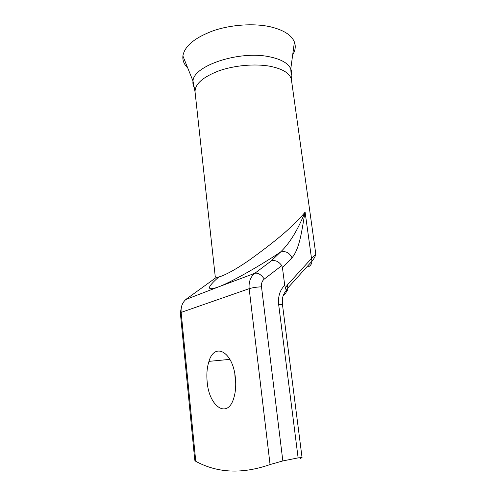 <?xml version="1.0" encoding="UTF-8"?>
<svg xmlns="http://www.w3.org/2000/svg" width="496" height="496" viewBox="0 0 496 496"><rect width="100%" height="100%" fill="white"/><g stroke="black" fill="none" stroke-linecap="round" stroke-linejoin="round"><path stroke-width="0.74" d="M292.677 54.864C295.356 50.542 295.938 46.271 294.413 42.061C291.592 35.036 283.514 29.934 270.165 26.747C253.623 23.095 230.931 24.664 213.125 30.795C194.655 37.739 184.574 46.122 182.894 55.949C182.454 60.407 184.059 64.399 187.717 67.933M235.147 378.702L234.825 373.891M207.173 381.895C206.429 374.22 207.024 367.381 208.965 361.367C214.508 341.93 232.835 351.497 235.358 377.605C236.146 385.144 235.637 391.921 233.839 397.928C227.59 419.573 208.971 406.584 207.173 381.895M195.064 92.045L215.165 275.943C214.904 280.463 231.111 272.912 250.077 259.588C269.278 245.687 283.055 234.651 291.406 226.474C297.501 220.763 302.064 215.977 305.102 212.108C302.033 227.869 300.297 247.876 292.014 257.784C289.267 252.421 285.336 250.585 280.234 252.284C292.336 241.013 300.117 223.969 305.102 212.108L311.513 258.459C314.371 255.979 315.766 254.243 315.692 253.258L291.468 80.036C290.327 73.538 283.166 68.944 269.979 66.253C255.037 63.513 234.372 65.36 218.81 70.878C202.697 77.116 194.779 84.171 195.064 92.045L193 81.053C192.628 83.502 193.13 85.802 194.494 87.953M282.838 460.933L270.06 464.554C242.253 474.232 217.484 473.147 195.759 461.305L194.785 460.263L180.327 312.685L249.159 288.678C252.495 287.674 256.612 287.048 261.497 286.812L282.838 460.933L298.121 457.882L278.678 304.68C277.865 296.527 279.88 290.073 284.729 285.324L282.429 267.567L281.771 265.62L264.306 279.043C262.124 280.866 261.194 283.452 261.497 286.812M300.347 457.504L300.471 458.459L302.058 457.572L298.121 457.882M214.247 278.901L216.492 277.208M284.729 285.324L285.448 287.903L287.345 284.971L311.513 258.459L311.965 261.218L287.872 287.94L287.345 284.971M271.188 260.983L280.234 252.284C257.337 267.474 228.923 283.29 217.98 287.103L254.863 273.271L271.188 260.983C275.094 259.799 278.622 261.342 281.771 265.62M308.518 266.755C310.682 265.608 311.829 263.767 311.965 261.218C314.712 257.839 315.958 255.198 315.698 253.295M286.012 292.578L287.872 287.94L286.229 290.371L285.448 287.903M283.179 295.684L283.731 294.959C285.566 294.097 286.403 292.584 286.235 290.42L286.229 290.371M291.016 75.931C291.815 73.513 291.735 71.164 290.774 68.876C288.226 63.24 281.127 59.21 269.489 56.798C239.5 50.251 193.353 65.677 193 81.053L182.894 55.949M270.06 464.554L249.159 288.678C248.577 281.976 250.48 276.842 254.863 273.271C258.013 272.645 261.163 274.567 264.306 279.043M216.572 277.221L186.632 298.865C182.584 302.021 180.749 306.466 181.114 312.195L195.759 461.305M278.678 304.68C281.12 304.575 282.404 304.68 282.522 305.003L282.354 299.981C282.422 296.825 283.718 293.638 286.235 290.42M185.82 299.503L217.98 287.103C206.41 291.065 206.64 287.723 218.668 277.072M287.488 290.216L286.235 291.605M292.014 257.784L282.429 267.567M291.468 80.036L290.774 68.876L294.413 42.061M208.965 361.367L229.908 359.364M302.058 457.572L282.522 305.003M180.327 312.685L181.809 305.617"/></g></svg>
